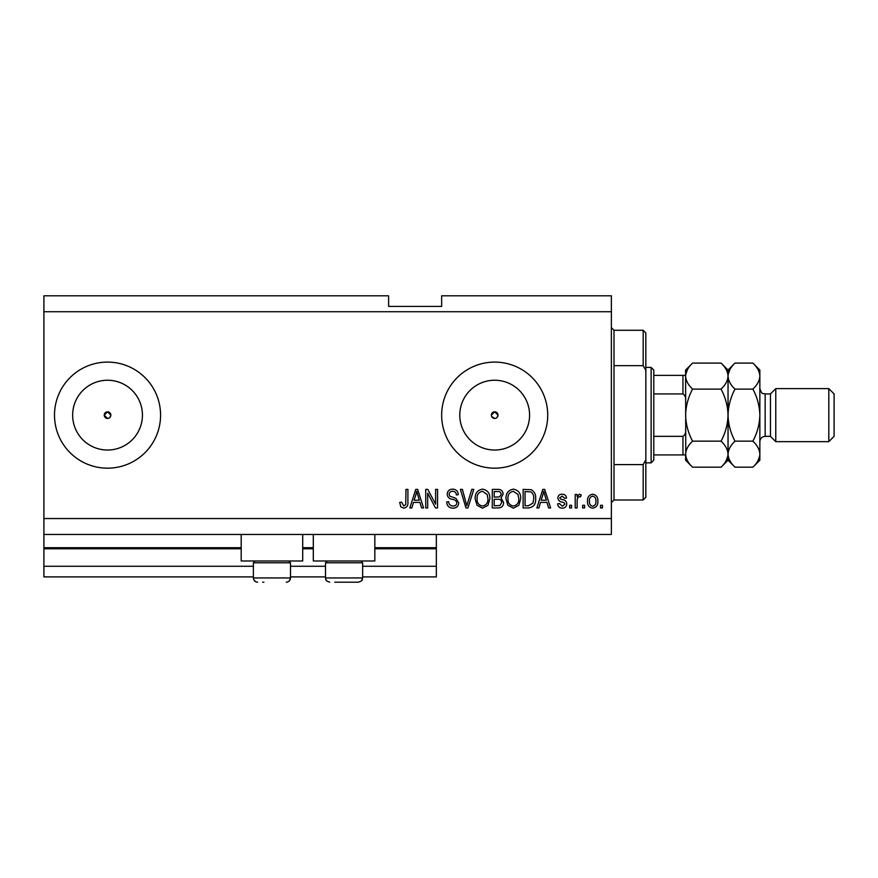 <?xml version="1.0" encoding="UTF-8"?>
<svg xmlns="http://www.w3.org/2000/svg" width="878" height="878" viewBox="0 0 878 878"><rect width="100%" height="100%" fill="white"/><g stroke="black" fill="none" stroke-linecap="round" stroke-linejoin="round"><path stroke-width="1.32" d="M43.9 311.723L611.362 311.723L611.362 295.809L441.656 295.809L441.656 306.411L388.614 306.411L388.614 295.809L43.9 295.809L43.9 576.89L253.38 576.89M290.508 576.89L325.508 576.89M362.636 576.89L436.344 576.89L436.344 566.277L362.636 566.277M43.9 566.277L253.38 566.277M290.508 566.277L325.508 566.277M374.829 548.783L436.344 548.783L436.344 566.277M436.344 548.783L436.344 547.718L374.829 547.718M43.9 547.718L241.187 547.718M302.701 547.718L313.314 547.718M436.344 534.461L436.344 547.718M491.625 416.402L494.687 418.455A3.314 3.314 0 0 0 498.002 415.14A3.314 3.314 0 0 0 494.687 411.815A3.314 3.314 0 0 0 491.373 415.14A3.314 3.314 0 0 0 494.687 418.455M497.025 417.478L498.002 415.14L494.687 411.815L491.373 415.14M109.882 417.478L110.858 415.14L107.544 411.815L104.23 415.14L107.544 418.455A3.314 3.314 0 0 0 110.858 415.14A3.314 3.314 0 0 0 107.544 411.815A3.314 3.314 0 0 0 104.23 415.14A3.314 3.314 0 0 0 107.544 418.455M107.544 380.24A34.901 34.901 0 0 0 72.644 415.14A34.901 34.901 0 0 0 107.544 450.03A34.901 34.901 0 0 0 142.434 415.14A34.901 34.901 0 0 0 107.544 380.24M494.687 380.24A34.901 34.901 0 0 0 459.787 415.14A34.901 34.901 0 0 0 494.687 450.03A34.901 34.901 0 0 0 529.577 415.14A34.901 34.901 0 0 0 494.687 380.24M494.687 362.098A53.031 53.031 0 0 0 441.656 415.14A53.031 53.031 0 0 0 494.687 468.172A53.031 53.031 0 0 0 547.718 415.14A53.031 53.031 0 0 0 494.687 362.098M107.544 362.098A53.031 53.031 0 0 0 54.502 415.14A53.031 53.031 0 0 0 107.544 468.172A53.031 53.031 0 0 0 160.575 415.14A53.031 53.031 0 0 0 107.544 362.098M302.701 534.461L302.701 560.976L241.187 560.976L241.187 534.461M313.314 534.461L313.314 560.976L374.829 560.976L374.829 534.461M43.9 534.461L611.362 534.461L611.362 311.723M427.674 493.173L427.674 507.945L425.742 507.945L425.742 489.386L427.795 489.386L435.62 504.181L435.62 489.386L437.551 489.386L437.551 507.945L435.488 507.945L427.674 493.173M458.766 502.776C458.426 506.277 456.472 508.088 452.916 508.186C449.02 507.945 446.946 505.849 446.715 501.92L448.647 501.678C448.888 504.4 450.37 505.849 453.092 506.013C455.32 506.035 456.571 504.971 456.834 502.842C456.264 500.679 454.716 499.505 452.203 499.33C449.185 498.836 447.517 497.135 447.198 494.226C447.473 490.956 449.273 489.265 452.587 489.145C456.11 489.309 458.009 491.164 458.283 494.687L456.351 494.929C456.176 492.602 454.947 491.395 452.642 491.307C450.546 491.274 449.371 492.262 449.13 494.27L449.734 496.158L455.901 498.342L458.766 502.776M473.791 489.386L467.941 507.945L465.955 507.945L460.401 489.386L462.388 489.386L466.844 505.772L471.782 489.386L473.791 489.386M482.516 508.186L477.039 505.278L475.163 498.913C474.932 493.381 477.391 490.133 482.527 489.145C487.553 490.1 490.001 493.282 489.869 498.682L487.97 505.344L482.516 508.186M513.367 508.186L507.89 505.278L506.013 498.913C505.794 493.381 508.241 490.133 513.378 489.145C518.415 490.1 520.863 493.282 520.72 498.682L518.832 505.344L513.367 508.186M584.605 505.289L584.605 507.945L582.674 507.945L582.674 505.289L584.605 505.289M597.863 501.053C598.116 505.08 596.381 507.451 592.672 508.186C589.017 507.473 587.294 505.135 587.492 501.195C587.283 497.233 589.006 494.907 592.672 494.204C596.294 494.885 598.017 497.167 597.863 501.053M403.715 508.186L400.807 506.869L399.709 502.403L401.63 502.161L403.792 506.013L405.724 504.609L405.976 489.386L407.908 489.386L407.908 501.986C408.27 505.487 406.876 507.561 403.715 508.186M43.9 518.547L611.362 518.547M540.497 502.403L538.883 507.945L536.875 507.945L542.802 489.386L544.678 489.386L550.616 507.945L548.607 507.945L546.983 502.403L540.497 502.403M566.76 503.829C566.551 506.628 565.026 508.077 562.205 508.186C559.484 508.044 557.947 506.595 557.607 503.84L559.527 503.61L562.337 506.255L564.839 504.159L564.389 502.94L562.578 502.194C559.89 501.865 558.32 500.482 557.848 498.056C558.101 495.521 559.527 494.237 562.118 494.204C564.697 494.248 566.167 495.532 566.519 498.056L564.598 498.298L562.194 496.136L559.769 497.782L560.384 498.902L562.546 499.681C565.136 499.999 566.54 501.393 566.76 503.829M571.589 505.289L571.589 507.945L569.657 507.945L569.657 505.289L571.589 505.289M577.131 500.943L577.131 507.945L575.2 507.945L575.2 494.446L577.131 494.446L577.131 496.597L579.403 494.204L581.225 494.929L580.501 496.86L579.195 496.619L577.472 498.188L577.131 500.943M602.44 505.289L602.44 507.945L600.508 507.945L600.508 505.289L602.44 505.289M535.668 498.561C535.997 504.06 533.637 507.188 528.6 507.945L523.134 507.945L523.134 489.386L531.311 489.726C534.515 491.669 535.964 494.61 535.668 498.561M503.61 502.49C503.445 506.101 501.579 507.912 497.991 507.945L492.273 507.945L492.273 489.386L498.035 489.386C501.151 489.397 502.842 490.956 503.127 494.051L501.053 497.936L503.61 502.49M413.461 502.403L411.837 507.945L409.828 507.945L415.755 489.386L417.643 489.386L423.569 507.945L421.572 507.945L419.947 502.403L413.461 502.403M542.878 494.83L541.133 500.23L546.346 500.23L543.745 491.318L542.878 494.83M592.628 496.136C590.268 496.827 589.193 498.506 589.423 501.184C589.193 503.917 590.29 505.607 592.727 506.255C595.086 505.552 596.162 503.862 595.932 501.184C596.162 498.463 595.054 496.783 592.628 496.136M525.055 491.548L525.055 505.772L528.369 505.772L533.001 503.072L533.736 498.539C534 495.73 533.067 493.535 530.938 491.921L525.055 491.548M513.389 491.307C509.459 492.108 507.649 494.654 507.945 498.934C507.824 502.929 509.624 505.289 513.356 506.013C517.186 505.234 519.008 502.776 518.788 498.627L517.987 494.424L513.389 491.307M494.204 491.548L494.204 497.091L499.505 496.915L501.195 494.358C500.943 492.196 499.659 491.263 497.354 491.548L494.204 491.548M494.204 499.264L494.204 505.772L499.9 505.541L501.678 502.512C501.47 500.186 500.164 499.11 497.76 499.264L494.204 499.264M482.538 491.307C478.609 492.108 476.787 494.654 477.083 498.934C476.963 502.929 478.762 505.289 482.494 506.013C486.335 505.234 488.146 502.776 487.938 498.627L487.125 494.424L482.538 491.307M415.843 494.83L414.087 500.23L419.311 500.23L416.699 491.318L415.843 494.83M262.665 582.191L263.905 582.191M288.708 560.976L290.508 562.776L253.38 562.776L253.38 577.943L290.508 577.943L289.444 580.753M360.825 560.976L362.636 562.776L325.508 562.776L325.508 577.943L362.636 577.943C361.769 579.381 364.085 580.303 358.389 582.191L334.792 582.191M336.033 582.191L352.111 582.191M358.389 582.191L353.351 582.191M614.007 365.665L643.179 365.665L643.179 330.282L614.007 330.282L614.007 499.988L611.362 502.644M643.179 464.605L645.835 459.896L645.835 497.332L643.179 499.988L643.179 464.605L614.007 464.605M643.179 330.282L645.835 332.938L645.835 370.373L643.179 365.665M645.835 459.896L645.835 370.373M651.136 367.41L653.781 370.055L653.781 460.215L651.136 462.86L651.136 367.41L645.835 367.41M685.608 400.368C685.959 397.504 685.07 395.352 682.952 393.926L682.952 375.356L684.631 375.356M653.781 393.926L682.952 393.926M653.781 436.344L682.952 436.344C685.081 434.917 685.959 432.766 685.608 429.902M685.608 454.914L682.952 454.914L685.608 454.914M653.781 454.914L682.952 454.914L682.952 436.344M653.781 375.356L682.952 375.356M770.456 436.344L765.155 436.344L765.155 393.926L770.456 393.926L770.456 436.344L775.768 441.656L775.768 388.614L828.799 388.614L828.799 441.656L775.768 441.656M828.799 388.614L834.1 393.926L834.1 436.344L828.799 441.656M721.057 363.086L728.038 370.055L728.038 376.091C727.763 380.668 725.447 385.003 721.057 389.108C725.426 397.262 727.752 405.943 728.038 415.14C727.752 424.348 725.426 433.03 721.057 441.162C725.415 445.212 727.741 449.547 728.038 454.178C727.763 458.744 725.447 463.079 721.057 467.184L692.577 467.184C688.22 463.134 685.894 458.799 685.608 454.178C685.872 449.602 688.198 445.267 692.577 441.162C688.209 433.008 685.883 424.326 685.608 415.14C685.894 405.921 688.22 397.24 692.577 389.108C688.22 385.058 685.894 380.723 685.608 376.091C685.872 371.526 688.198 367.191 692.577 363.086L721.057 363.086C725.415 367.136 727.741 371.471 728.038 376.091L727.884 374.302M721.057 441.162L692.577 441.162M726.106 460.829L727.884 455.967M692.577 363.086L685.608 370.055L685.751 455.967M687.529 369.44L685.751 374.302M721.057 389.108L692.577 389.108M752.874 467.184L759.854 460.215L759.854 454.178C759.558 449.547 757.242 445.212 752.874 441.162C757.253 432.986 759.58 424.315 759.854 415.14C759.569 405.932 757.253 397.262 752.874 389.108C757.264 385.003 759.591 380.668 759.854 376.091C759.558 371.471 757.242 367.136 752.874 363.086L759.854 370.055L759.854 454.178C759.591 458.744 757.264 463.079 752.874 467.184L735.007 467.184C730.65 463.134 728.323 458.799 728.038 454.178C728.301 449.602 730.628 445.267 735.007 441.162C730.639 433.008 728.312 424.337 728.038 415.14C728.312 405.954 730.639 397.284 735.007 389.108C730.65 385.058 728.323 380.723 728.038 376.091L728.038 460.215L721.057 467.184M685.608 454.178L685.608 460.215L692.577 467.184M728.038 454.178L728.18 455.967M728.038 376.091C728.301 371.526 730.628 367.191 735.007 363.086L752.874 363.086M729.958 369.44L728.18 374.302M757.933 460.829L759.711 455.967M759.854 376.091L759.711 374.302M752.874 441.162L735.007 441.162M752.874 389.108L735.007 389.108M43.9 548.783L241.187 548.783M302.701 548.783L313.314 548.783M256.727 582.092L257.627 582.191C255.048 581.938 253.632 580.523 253.38 577.943L254.038 580.226L255.783 581.774M255.191 560.976L253.38 562.776M290.508 562.776L290.508 577.943C290.256 580.523 288.84 581.938 286.261 582.191M327.307 560.976L325.508 562.776M325.99 579.908L325.508 577.943C326.451 579.403 323.894 580.182 329.755 582.191M362.636 562.776L362.636 577.943L361.506 580.83M326.166 580.226L326.638 580.83M614.007 330.282L611.362 327.626M643.179 499.988L614.007 499.988M651.136 462.86L645.835 462.86M765.155 393.926C763.52 392.894 762.302 395.802 759.854 388.614M728.038 460.215L735.007 467.184M728.038 370.055L735.007 363.086M765.155 436.344C761.939 436.662 760.172 438.429 759.854 441.656M770.456 393.926L775.768 388.614"/></g></svg>
